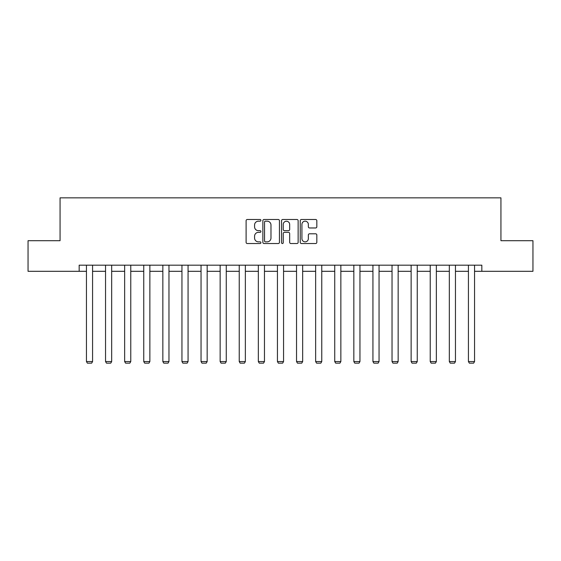 <?xml version="1.0" encoding="UTF-8"?>
<svg xmlns="http://www.w3.org/2000/svg" width="561" height="561" viewBox="0 0 561 561"><rect width="100%" height="100%" fill="white"/><g stroke="black" fill="none" stroke-linecap="round" stroke-linejoin="round"><path stroke-width="0.84" d="M260.914 220.34A0.842 0.842 0 0 0 260.073 219.498L247.303 219.498A1.199 1.199 0 0 0 246.104 220.697L246.104 242.331A1.199 1.199 0 0 0 247.303 243.53L260.073 243.53A0.842 0.842 0 0 0 260.914 242.689A0.842 0.842 0 0 0 260.073 241.854L258.418 241.854A3.843 3.843 0 0 1 254.575 238.004L254.575 236.202A3.843 3.843 0 0 1 258.418 232.359L260.073 232.359A0.842 0.842 0 0 0 260.914 231.518A0.842 0.842 0 0 0 260.073 230.676L258.418 230.676A3.843 3.843 0 0 1 254.575 226.826L254.575 225.024A3.843 3.843 0 0 1 258.418 221.181L260.073 221.181A0.842 0.842 0 0 0 260.914 220.34M315.619 227.969A1.199 1.199 0 0 0 316.825 226.77L316.825 220.697A1.199 1.199 0 0 0 315.619 219.498L301.439 219.498A1.199 1.199 0 0 0 300.24 220.697L300.24 242.331A1.199 1.199 0 0 0 301.439 243.53L315.619 243.53A1.199 1.199 0 0 0 316.825 242.331L316.825 235.003A1.199 1.199 0 0 0 315.619 233.797L309.553 233.797A1.199 1.199 0 0 0 308.347 235.003L308.347 238.635A3.212 3.212 0 0 1 305.135 241.854A3.212 3.212 0 0 1 301.923 238.635L301.923 224.393A3.212 3.212 0 0 1 305.135 221.181A3.212 3.212 0 0 1 308.347 224.393L308.347 226.77A1.199 1.199 0 0 0 309.553 227.969L315.619 227.969M79.164 271.307L28.05 271.307L28.05 240.697L60.062 240.697L60.062 197.851L500.938 197.851L500.938 240.697L532.95 240.697L532.95 271.307L481.836 271.307L481.836 265.185L79.164 265.185L79.164 271.307L86.45 271.307M279.448 220.697A1.199 1.199 0 0 0 278.249 219.498L264.07 219.498A1.199 1.199 0 0 0 262.864 220.697L262.864 242.331A1.199 1.199 0 0 0 264.07 243.53L278.249 243.53A1.199 1.199 0 0 0 279.448 242.331L279.448 220.697M282.751 219.498L296.93 219.498A1.199 1.199 0 0 1 298.136 220.697L298.136 242.331A1.199 1.199 0 0 1 296.93 243.53L290.864 243.53A1.199 1.199 0 0 1 289.665 242.331L289.665 233.558A1.199 1.199 0 0 0 288.459 232.359L284.434 232.359A1.199 1.199 0 0 0 283.235 233.558L283.235 242.689A0.842 0.842 0 0 1 282.393 243.53A0.842 0.842 0 0 1 281.552 242.689L281.552 220.697A1.199 1.199 0 0 1 282.751 219.498M92.572 271.307L105.545 271.307M111.667 271.307L124.647 271.307M130.769 271.307L143.749 271.307M149.864 271.307L162.844 271.307M168.966 271.307L181.946 271.307M188.068 271.307L201.041 271.307M207.163 271.307L220.143 271.307M226.265 271.307L239.238 271.307M245.36 271.307L258.341 271.307M264.462 271.307L277.443 271.307M283.557 271.307L296.538 271.307M302.66 271.307L315.64 271.307M321.762 271.307L334.735 271.307M340.857 271.307L353.837 271.307M359.959 271.307L372.932 271.307M379.054 271.307L392.034 271.307M398.156 271.307L411.136 271.307M417.251 271.307L430.231 271.307M436.353 271.307L449.333 271.307M455.455 271.307L468.428 271.307M474.55 271.307L481.836 271.307M265.388 221.181A0.842 0.842 0 0 0 264.547 222.023L264.547 241.013A0.842 0.842 0 0 0 265.388 241.854L267.134 241.854A3.843 3.843 0 0 0 270.977 238.004L270.977 225.024A3.843 3.843 0 0 0 267.134 221.181L265.388 221.181M289.665 224.456A3.212 3.212 0 0 0 286.447 221.244A3.212 3.212 0 0 0 283.235 224.456L283.235 229.47A1.199 1.199 0 0 0 284.434 230.676L288.459 230.676A1.199 1.199 0 0 0 289.665 229.47L289.665 224.456M92.572 265.185L92.572 361.557L86.45 361.557L86.45 265.185M92.572 361.557L91.653 363.149L87.369 363.149L86.45 361.557M111.667 265.185L111.667 361.557L105.545 361.557L105.545 265.185M111.667 361.557L110.748 363.149L106.464 363.149L105.545 361.557M130.769 265.185L130.769 361.557L124.647 361.557L124.647 265.185M130.769 361.557L129.85 363.149L125.566 363.149L124.647 361.557M149.864 265.185L149.864 361.557L143.749 361.557L143.749 265.185M149.864 361.557L148.953 363.149L144.661 363.149L143.749 361.557M168.966 265.185L168.966 361.557L162.844 361.557L162.844 265.185M168.966 361.557L168.048 363.149L163.763 363.149L162.844 361.557M188.068 265.185L188.068 361.557L181.946 361.557L181.946 265.185M188.068 361.557L187.15 363.149L182.865 363.149L181.946 361.557M207.163 265.185L207.163 361.557L201.041 361.557L201.041 265.185M207.163 361.557L206.245 363.149L201.96 363.149L201.041 361.557M226.265 265.185L226.265 361.557L220.143 361.557L220.143 265.185M226.265 361.557L225.347 363.149L221.062 363.149L220.143 361.557M245.36 265.185L245.36 361.557L239.238 361.557L239.238 265.185M245.36 361.557L244.442 363.149L240.157 363.149L239.238 361.557M264.462 265.185L264.462 361.557L258.341 361.557L258.341 265.185M264.462 361.557L263.544 363.149L259.259 363.149L258.341 361.557M283.557 265.185L283.557 361.557L277.443 361.557L277.443 265.185M283.557 361.557L282.646 363.149L278.354 363.149L277.443 361.557M302.66 265.185L302.66 361.557L296.538 361.557L296.538 265.185M302.66 361.557L301.741 363.149L297.456 363.149L296.538 361.557M321.762 265.185L321.762 361.557L315.64 361.557L315.64 265.185M321.762 361.557L320.843 363.149L316.558 363.149L315.64 361.557M340.857 265.185L340.857 361.557L334.735 361.557L334.735 265.185M340.857 361.557L339.938 363.149L335.653 363.149L334.735 361.557M359.959 265.185L359.959 361.557L353.837 361.557L353.837 265.185M359.959 361.557L359.04 363.149L354.755 363.149L353.837 361.557M379.054 265.185L379.054 361.557L372.932 361.557L372.932 265.185M379.054 361.557L378.135 363.149L373.85 363.149L372.932 361.557M398.156 265.185L398.156 361.557L392.034 361.557L392.034 265.185M398.156 361.557L397.237 363.149L392.952 363.149L392.034 361.557M417.251 265.185L417.251 361.557L411.136 361.557L411.136 265.185M417.251 361.557L416.339 363.149L412.047 363.149L411.136 361.557M436.353 265.185L436.353 361.557L430.231 361.557L430.231 265.185M436.353 361.557L435.434 363.149L431.15 363.149L430.231 361.557M455.455 265.185L455.455 361.557L449.333 361.557L449.333 265.185M455.455 361.557L454.536 363.149L450.252 363.149L449.333 361.557M474.55 265.185L474.55 361.557L468.428 361.557L468.428 265.185M474.55 361.557L473.631 363.149L469.347 363.149L468.428 361.557"/></g></svg>
